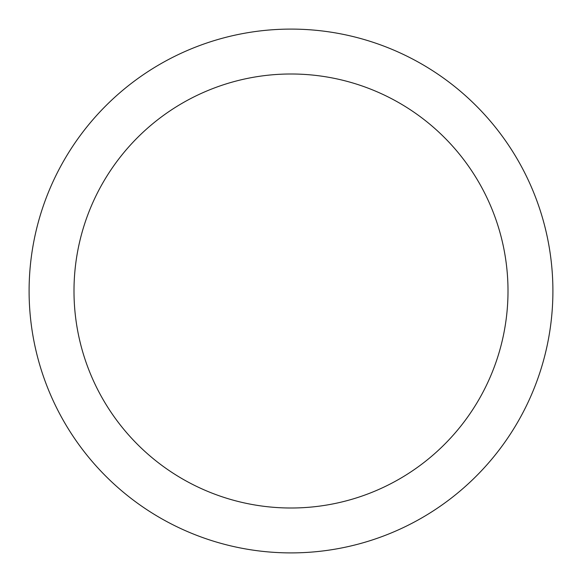 <?xml version="1.0" encoding="UTF-8"?>
<svg xmlns="http://www.w3.org/2000/svg" width="582" height="582" viewBox="0 0 582 582"><rect width="100%" height="100%" fill="white"/><g stroke="black" fill="none" stroke-linecap="round" stroke-linejoin="round"><path stroke-width="0.87" d="M291 29.1A261.9 261.9 0 0 1 552.9 291A261.9 261.9 0 0 1 291 552.9A261.9 261.9 0 0 1 29.1 291A261.9 261.9 0 0 1 291 29.1M291 73.994A217.006 217.006 0 0 1 508.006 291A217.006 217.006 0 0 1 291 508.006A217.006 217.006 0 0 1 73.994 291A217.006 217.006 0 0 1 291 73.994"/></g></svg>
